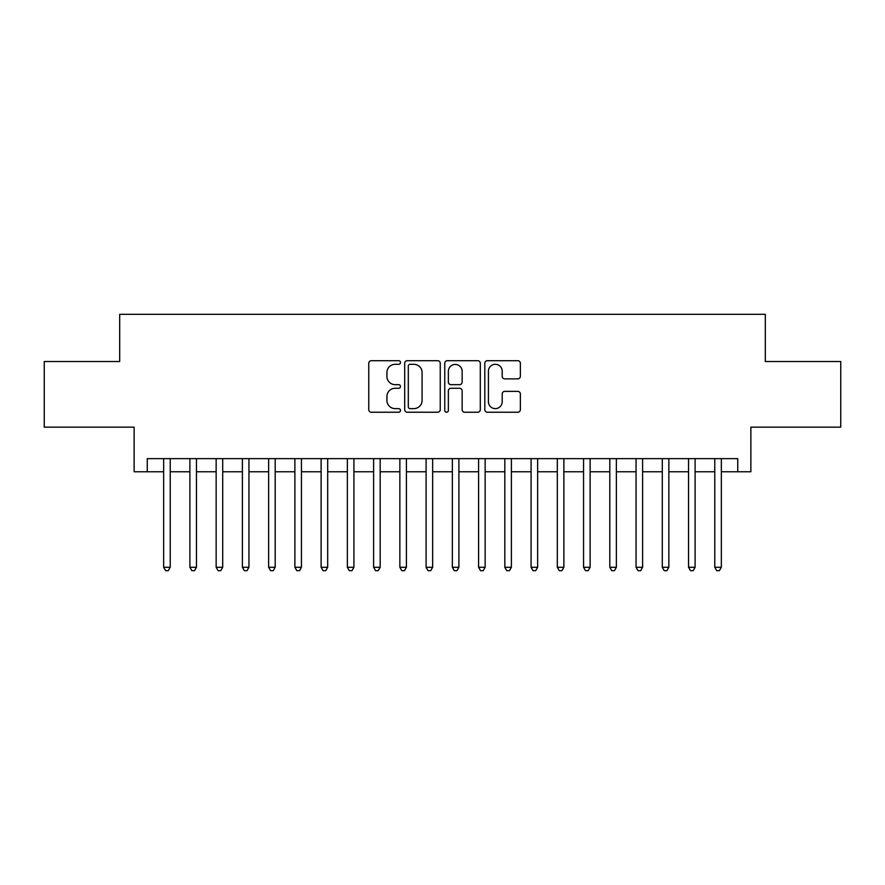 <?xml version="1.0" encoding="UTF-8"?>
<svg xmlns="http://www.w3.org/2000/svg" width="885" height="885" viewBox="0 0 885 885"><rect width="100%" height="100%" fill="white"/><g stroke="black" fill="none" stroke-linecap="round" stroke-linejoin="round"><path stroke-width="1.33" d="M400.507 362.507A1.803 1.803 0 0 0 398.704 360.704L371.335 360.704A2.578 2.578 0 0 0 368.757 363.281L368.757 409.655A2.578 2.578 0 0 0 371.335 412.233L398.704 412.233A1.803 1.803 0 0 0 400.507 410.43A1.803 1.803 0 0 0 398.704 408.627L395.164 408.627A8.242 8.242 0 0 1 386.922 400.385L386.922 396.513A8.242 8.242 0 0 1 395.164 388.272L398.704 388.272A1.803 1.803 0 0 0 400.507 386.468A1.803 1.803 0 0 0 398.704 384.665L395.164 384.665A8.242 8.242 0 0 1 386.922 376.424L386.922 372.563A8.242 8.242 0 0 1 395.164 364.31L398.704 364.31A1.803 1.803 0 0 0 400.507 362.507M517.78 378.868A2.578 2.578 0 0 0 520.358 376.291L520.358 363.281A2.578 2.578 0 0 0 517.78 360.704L487.392 360.704A2.578 2.578 0 0 0 484.814 363.281L484.814 409.655A2.578 2.578 0 0 0 487.392 412.233L517.78 412.233A2.578 2.578 0 0 0 520.358 409.655L520.358 393.936A2.578 2.578 0 0 0 517.78 391.369L504.771 391.369A2.578 2.578 0 0 0 502.204 393.936L502.204 401.735A6.892 6.892 0 0 1 495.312 408.627A6.892 6.892 0 0 1 488.42 401.735L488.42 371.202A6.892 6.892 0 0 1 495.312 364.31A6.892 6.892 0 0 1 502.204 371.202L502.204 376.291A2.578 2.578 0 0 0 504.771 378.868L517.78 378.868M147.253 471.76L147.253 458.64L737.747 458.64L737.747 471.76L750.867 471.76L750.867 427.145L840.75 427.145L840.75 361.534L765.304 361.534L765.304 314.297L119.696 314.297L119.696 361.534L44.25 361.534L44.25 427.145L134.133 427.145L134.133 471.76L163.659 471.76M440.243 363.281A2.578 2.578 0 0 0 437.666 360.704L407.277 360.704A2.578 2.578 0 0 0 404.699 363.281L404.699 409.655A2.578 2.578 0 0 0 407.277 412.233L437.666 412.233A2.578 2.578 0 0 0 440.243 409.655L440.243 363.281M447.334 360.704L477.723 360.704A2.578 2.578 0 0 1 480.301 363.281L480.301 409.655A2.578 2.578 0 0 1 477.723 412.233L464.713 412.233A2.578 2.578 0 0 1 462.147 409.655L462.147 390.849A2.578 2.578 0 0 0 459.569 388.272L450.941 388.272A2.578 2.578 0 0 0 448.363 390.849L448.363 410.43A1.803 1.803 0 0 1 446.56 412.233A1.803 1.803 0 0 1 444.757 410.43L444.757 363.281A2.578 2.578 0 0 1 447.334 360.704M170.219 471.76L189.899 471.76M196.459 471.76L216.15 471.76M222.71 471.76L242.39 471.76M248.95 471.76L268.631 471.76M275.191 471.76L294.882 471.76M301.442 471.76L321.122 471.76M327.682 471.76L347.363 471.76M353.923 471.76L373.614 471.76M380.174 471.76L399.854 471.76M406.414 471.76L426.094 471.76M432.654 471.76L452.346 471.76M458.906 471.76L478.586 471.76M485.146 471.76L504.826 471.76M511.386 471.76L531.077 471.76M537.637 471.76L557.318 471.76M563.878 471.76L583.558 471.76M590.118 471.76L609.809 471.76M616.369 471.76L636.049 471.76M642.61 471.76L662.29 471.76M668.85 471.76L688.541 471.76M695.101 471.76L714.781 471.76M721.341 471.76L737.747 471.76M410.109 364.31A1.803 1.803 0 0 0 408.306 366.124L408.306 406.823A1.803 1.803 0 0 0 410.109 408.627L413.837 408.627A8.242 8.242 0 0 0 422.09 400.385L422.09 372.563A8.242 8.242 0 0 0 413.837 364.31L410.109 364.31M462.147 371.335A6.892 6.892 0 0 0 455.255 364.443A6.892 6.892 0 0 0 448.363 371.335L448.363 382.088A2.578 2.578 0 0 0 450.941 384.665L459.569 384.665A2.578 2.578 0 0 0 462.147 382.088L462.147 371.335M170.219 458.64L170.219 567.285L163.659 567.285L163.659 458.64M170.219 567.285L168.25 570.703L165.628 570.703L163.659 567.285M196.459 458.64L196.459 567.285L189.899 567.285L189.899 458.64M196.459 567.285L194.501 570.703L191.868 570.703L189.899 567.285M222.71 458.64L222.71 567.285L216.15 567.285L216.15 458.64M222.71 567.285L220.741 570.703L218.119 570.703L216.15 567.285M248.95 458.64L248.95 567.285L242.39 567.285L242.39 458.64M248.95 567.285L246.981 570.703L244.36 570.703L242.39 567.285M275.191 458.64L275.191 567.285L268.631 567.285L268.631 458.64M275.191 567.285L273.233 570.703L270.6 570.703L268.631 567.285M301.442 458.64L301.442 567.285L294.882 567.285L294.882 458.64M301.442 567.285L299.473 570.703L296.851 570.703L294.882 567.285M327.682 458.64L327.682 567.285L321.122 567.285L321.122 458.64M327.682 567.285L325.713 570.703L323.091 570.703L321.122 567.285M353.923 458.64L353.923 567.285L347.363 567.285L347.363 458.64M353.923 567.285L351.953 570.703L349.332 570.703L347.363 567.285M380.174 458.64L380.174 567.285L373.614 567.285L373.614 458.64M380.174 567.285L378.205 570.703L375.583 570.703L373.614 567.285M406.414 458.64L406.414 567.285L399.854 567.285L399.854 458.64M406.414 567.285L404.445 570.703L401.823 570.703L399.854 567.285M432.654 458.64L432.654 567.285L426.094 567.285L426.094 458.64M432.654 567.285L430.685 570.703L428.063 570.703L426.094 567.285M458.906 458.64L458.906 567.285L452.346 567.285L452.346 458.64M458.906 567.285L456.937 570.703L454.315 570.703L452.346 567.285M485.146 458.64L485.146 567.285L478.586 567.285L478.586 458.64M485.146 567.285L483.177 570.703L480.555 570.703L478.586 567.285M511.386 458.64L511.386 567.285L504.826 567.285L504.826 458.64M511.386 567.285L509.417 570.703L506.795 570.703L504.826 567.285M537.637 458.64L537.637 567.285L531.077 567.285L531.077 458.64M537.637 567.285L535.668 570.703L533.047 570.703L531.077 567.285M563.878 458.64L563.878 567.285L557.318 567.285L557.318 458.64M563.878 567.285L561.909 570.703L559.287 570.703L557.318 567.285M590.118 458.64L590.118 567.285L583.558 567.285L583.558 458.64M590.118 567.285L588.149 570.703L585.527 570.703L583.558 567.285M616.369 458.64L616.369 567.285L609.809 567.285L609.809 458.64M616.369 567.285L614.4 570.703L611.767 570.703L609.809 567.285M642.61 458.64L642.61 567.285L636.049 567.285L636.049 458.64M642.61 567.285L640.64 570.703L638.019 570.703L636.049 567.285M668.85 458.64L668.85 567.285L662.29 567.285L662.29 458.64M668.85 567.285L666.881 570.703L664.259 570.703L662.29 567.285M695.101 458.64L695.101 567.285L688.541 567.285L688.541 458.64M695.101 567.285L693.132 570.703L690.499 570.703L688.541 567.285M721.341 458.64L721.341 567.285L714.781 567.285L714.781 458.64M721.341 567.285L719.372 570.703L716.75 570.703L714.781 567.285"/></g></svg>
